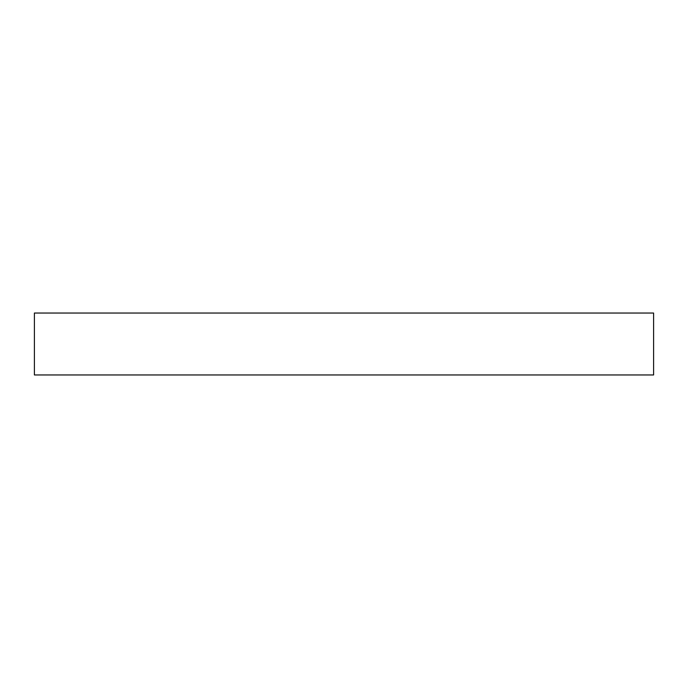 <?xml version="1.0" encoding="UTF-8"?>
<svg xmlns="http://www.w3.org/2000/svg" width="688" height="688" viewBox="0 0 688 688"><rect width="100%" height="100%" fill="white"/><g stroke="black" fill="none" stroke-linecap="round" stroke-linejoin="round"><path stroke-width="1.03" d="M653.6 374.96L653.6 313.04L34.4 313.04L34.4 374.96L653.6 374.96"/></g></svg>
